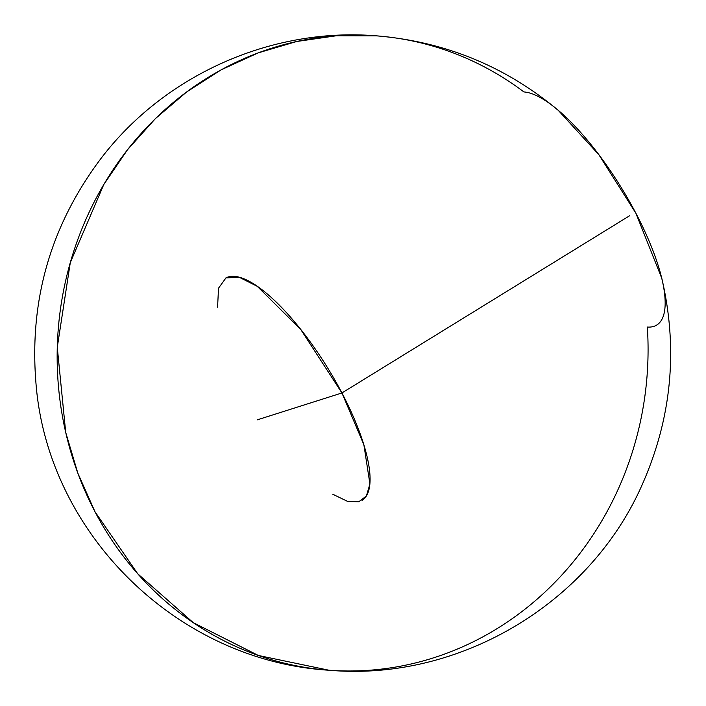 <?xml version="1.0" encoding="UTF-8"?>
<svg xmlns="http://www.w3.org/2000/svg" width="706" height="706" viewBox="0 0 706 706"><rect width="100%" height="100%" fill="white"/><g stroke="black" fill="none" stroke-linecap="round" stroke-linejoin="round"><path stroke-width="1.06" d="M225.24 278.323A130.416 40.198 58.4 0 1 341.933 392.96L629.628 215.736L341.933 392.96L300.774 329.508L257.205 286.292L239.228 277.264L225.946 277.917L218.516 288.207L217.58 307.225M94.983 511.735A318.079 295.337 -85.7 0 1 103.808 184.504A318.079 295.337 -85.7 0 1 376.245 35.829A318.079 295.337 -85.7 0 1 523.905 91.939A135.72 41.83 -121.6 0 1 635.885 213.238L598.847 154.685L558.349 110.445C505.646 66.399 444.948 41.522 376.245 35.829L336.347 35.768L296.749 41.486L258.158 52.888L221.296 69.77L186.834 91.815L155.391 118.626L127.548 149.707L103.808 184.504L70.291 262.623L57.274 347.308L65.711 432.407L77.837 473.17L94.983 511.735L137.714 573.775L193.267 622.657L258.317 655.459L328.987 670.232A318.079 295.337 -85.7 0 1 94.983 511.735L94.983 511.735M328.987 670.232C458.926 681.731 590.463 603.595 642.522 483.919C671.777 417.422 678.21 348.923 661.822 278.411L635.885 213.238A135.72 41.83 -121.6 0 1 647.34 327.055A318.079 295.337 -85.7 0 1 328.987 670.232C176.668 660.948 47.364 532.924 35.944 382.943C29.158 299.706 50.964 224.72 101.355 157.985C164.983 74.704 271.81 27.234 376.245 35.829M257.275 419.849L341.933 392.96L257.275 419.849M332.782 494.244L347.29 501.251L358.71 501.842L366.405 495.974L369.918 483.989L363.872 444.745L341.933 392.96A130.416 40.198 58.4 0 1 362.037 500.404"/></g></svg>
